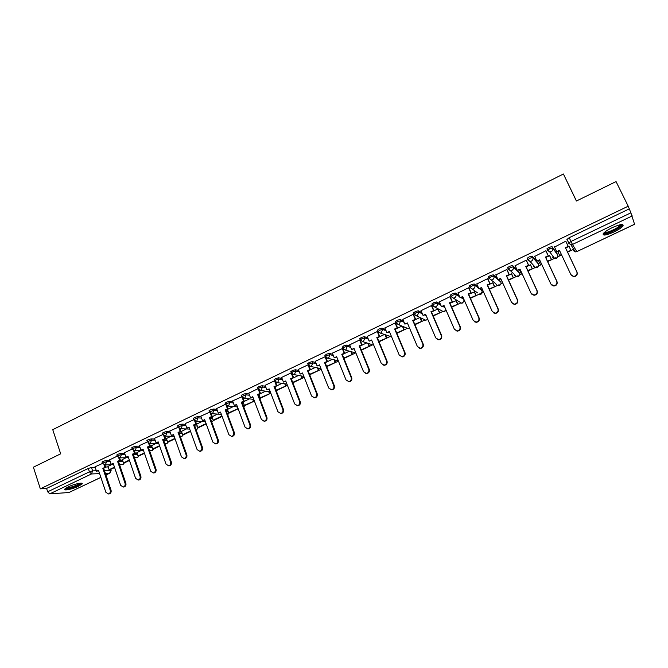 <?xml version="1.0" encoding="UTF-8"?>
<svg xmlns="http://www.w3.org/2000/svg" width="668" height="668" viewBox="0 0 668 668"><rect width="100%" height="100%" fill="white"/><g stroke="black" fill="none" stroke-linecap="round" stroke-linejoin="round"><path stroke-width="1" d="M109.819 460.386L106.154 460.461L102.955 461.396L102.079 462.239M124.624 453.321L120.975 453.355L117.785 454.29L116.875 455.159M139.587 446.182L135.955 446.174L132.773 447.092L131.838 447.994M154.709 438.968L151.102 438.909L147.92 439.828L146.968 440.746M170.006 431.678L166.407 431.57L163.243 432.48L162.257 433.432M185.47 424.305L181.896 424.138L178.732 425.048L177.721 426.025M201.101 416.857L197.553 416.632L194.388 417.533L193.353 418.544M216.916 409.325L213.384 409.041L210.228 409.935L209.159 410.97M232.915 401.71L229.391 401.359L226.252 402.245L225.149 403.322M249.089 394.02L245.582 393.594L242.451 394.471L241.315 395.581M265.455 386.246L261.965 385.745L258.833 386.613L257.673 387.749M282.005 378.38L278.531 377.796L275.408 378.656L274.214 379.833M298.755 370.439L295.289 369.763L292.175 370.615L290.939 371.825M315.705 362.407L312.24 361.63L309.134 362.474L307.864 363.726M332.848 354.299L329.391 353.405L326.301 354.24L324.974 355.526M350.207 346.107L346.742 345.089L343.661 345.915L342.308 347.235M367.776 337.833L364.302 336.664L361.229 337.482L359.835 338.851M385.561 329.474L382.063 328.147L379.006 328.957L377.57 330.368M403.572 321.049L400.048 319.521L397.001 320.323L395.514 321.784M421.809 312.557L418.243 310.795L415.204 311.589L413.684 313.1M440.295 304.007L436.655 301.961L433.632 302.746L432.071 304.324M459.041 295.431L455.3 293.027L452.286 293.795L450.491 295.014L450.675 295.44M478.071 286.856L474.171 283.975L471.174 284.735L469.312 285.996L469.52 286.455M497.418 278.347L493.268 274.815L490.287 275.558L488.366 276.869L488.884 278.364M517.149 270.039L512.615 265.538L509.642 266.273L507.663 267.626L508.189 269.146M537.932 262.875L532.196 256.145L529.24 256.871L527.194 258.265L527.728 259.819M557.095 253.723L552.019 246.642L549.088 247.352L546.967 248.797L547.51 250.366M613.934 231.98C618.56 229.725 621.582 227.704 623.019 225.926C623.77 223.605 620.188 224.172 612.264 227.621C607.638 229.892 604.624 231.896 603.237 233.641C602.519 235.954 606.085 235.403 613.934 231.98M78.599 486.22L82.064 483.974C83.717 481.979 74.165 483.949 68.219 486.863L64.788 489.101C63.184 491.105 72.754 489.085 78.599 486.22M110.771 469.345L114.604 467.525M119.689 465.112L121.042 464.469M124.732 462.707L129.467 460.461M134.577 458.031L135.529 457.58M139.194 455.835L144.488 453.321M149.624 450.875L150.166 450.616M153.799 448.888L159.669 446.099M168.561 441.865L175.024 438.792M183.483 434.776L190.547 431.411M198.571 427.603L206.245 423.955M213.818 420.347L222.118 416.406M229.233 413.024L238.167 408.766M244.814 405.61L254.408 401.05M260.57 398.12L270.824 393.243M276.494 390.546L287.432 385.344M292.851 382.764L304.241 377.353M309.693 374.765L321.233 369.27M326.719 366.665L338.425 361.096M343.945 358.474L355.501 352.98M361.38 350.182L372.519 344.888M379.015 341.799L389.728 336.705M396.867 333.307L407.146 328.422M414.928 324.723L424.764 320.047M433.206 316.031L442.583 311.572M451.702 307.23L460.619 302.996M464.143 301.318L464.661 301.068M470.431 298.329L480.183 293.686M482.43 292.626L483.582 292.075M489.385 289.319L498.737 284.869M500.933 283.825L502.728 282.973M508.573 280.193L517.516 275.934M519.662 274.915L522.117 273.746M528.004 270.957L536.529 266.899M538.617 265.906L541.748 264.411M547.668 261.597L555.768 257.748M557.797 256.788L561.629 254.959M567.591 252.128L573.67 249.239M576.459 200.993L563.4 174.006L576.4 201.018L616.055 181.579L628.212 206.195L40.33 488.834L33.4 467.191L60.671 453.822L52.755 429.666L563.4 174.006M100.876 477.411L68.921 492.516L49.766 493.869L47.67 491.798L46.593 488.442L88.293 468.435L91.491 467.491L95.182 467.375M105.594 467.041L108.149 466.957M46.593 488.442L40.33 488.834M567.758 240.831L568.702 243.227L570.981 241.482L630.893 212.825L634.55 224.239M630.893 212.825L628.212 206.195M566.005 241.632L565.821 241.198L554.54 247.051M559.692 250.842L557.847 251.727L559.659 255.393L561.437 254.55M549.856 256.019L549.647 255.635L545.756 257.489M546.123 251.151L545.915 250.742L534.709 256.395M539.844 260.311L538.75 261.18M530.693 265.163L530.45 264.795L526.117 266.858M526.493 260.553L526.25 260.161L515.153 265.689M520.247 269.663L519.654 270.214M511.755 274.197L511.479 273.847L506.72 276.118M507.104 269.847L506.828 269.471L495.856 274.89M493.051 283.115L492.733 282.789L487.565 285.253M487.949 279.024L487.648 278.665L476.793 283.992M474.556 291.933L468.635 294.287M469.028 288.083L468.694 287.741L457.972 292.993M456.294 300.65L449.94 303.205M450.341 297.035L449.981 296.709L439.377 301.894M431.87 305.886L431.486 305.577L421.007 310.678M413.626 314.62L413.216 314.327L402.854 319.371M395.598 323.262L395.155 322.978L384.918 327.955M377.779 331.796L377.32 331.528L367.2 336.447M360.177 340.229L359.685 339.979L349.681 344.83M342.676 348.445L332.372 353.121M325.308 356.645L315.263 361.313M308.199 364.778L298.354 369.412M291.298 372.819L281.637 377.42M274.573 380.777L265.113 385.344M281.971 383.34L274.982 386.772M258.032 388.692L248.772 393.168M265.588 391.156L258.959 394.421M241.791 396.825L232.614 400.909M249.389 398.888L243.11 401.977M225.508 404.274L216.641 408.565M233.366 406.528L227.437 409.451M209.618 412.206L200.843 416.131M217.526 414.085L211.931 416.849M193.803 419.771L185.161 423.612L186.856 428.155L189.002 427.136L197.102 449.581L199.757 451.276C201.519 450.691 202.187 449.405 201.744 447.41L193.603 424.94L196.501 423.946L195.515 421.232M201.861 421.566L196.601 424.163M178.164 427.253L169.772 431.019M186.364 428.956L181.429 431.394M162.691 434.651L154.433 438.342L156.07 442.851L158.174 441.849L166.023 464.126L168.637 465.821C170.34 465.237 170.983 463.959 170.557 461.997L162.675 439.694L165.555 438.709L164.654 436.146M171.033 436.271L166.424 438.55M147.394 441.965L139.37 445.581M155.869 443.502L151.578 445.631M132.172 449.005L124.365 452.745L125.96 457.221L128.014 456.244L135.612 478.355L138.184 480.041C139.837 479.465 140.464 478.204 140.055 476.276L132.423 454.14L135.287 453.146L134.452 450.708M140.873 450.658L136.89 452.645M117.201 456.177L109.636 459.826M126.035 457.739L122.353 459.576M120.374 460.168L122.536 460.118M135.12 453.23L137.082 453.213M149.807 446.216L151.786 446.224M164.654 439.135L166.641 439.168M179.659 431.979L181.663 432.037M194.822 424.739L196.843 424.84M210.153 417.425L212.199 417.558M225.984 410.06L227.713 410.194M242.142 402.637L243.403 402.762M258.483 395.155L259.276 395.247M443.761 305.961L444.379 306.303M461.93 297.285L463.408 298.237M480.325 288.518L482.329 290.847L479.616 288.852M498.929 279.633L500.875 282.146M517.758 270.649L519.587 273.212M569.261 246.768L569.086 246.358L565.637 248.003M102.488 463.45L94.998 466.84M111.356 464.744L107.974 466.431M552.135 256.036L552.853 256.078M629.014 209.009L569.186 237.708L566.923 239.486M437.832 308.983L431.47 312.014M419.955 317.509L413.216 320.724M402.011 326.067L395.189 329.324M384.267 334.534L377.37 337.824M366.724 342.909L359.76 346.233M349.381 351.176L342.35 354.533M342.776 348.562L344.179 347.193L347.26 346.358L350.725 347.368M332.238 359.359L325.149 362.741M315.288 367.442L308.148 370.857M298.538 375.441L291.331 378.873M554.365 246.684L556.695 251.636L559.442 250.325L570.906 274.657L573.62 276.402C576.409 275.993 577.494 274.481 576.86 271.868L577.06 272.16C577.695 274.773 576.609 276.285 573.829 276.694L571.299 275.274M556.695 251.636L559.609 250.684M576.86 271.868L565.345 247.511L568.318 246.525L565.804 241.206M565.754 241.231L568.109 246.191M567.549 252.053L570.99 250.425L569.069 246.367M559.659 255.393L561.596 254.892M567.391 251.719L570.99 250.425M569.027 246.392L570.789 250.099M577.06 272.16L565.562 247.845L568.318 246.525M621.382 224.515L620.605 226.176C617.132 229.809 603.855 235.178 603.83 232.957M604.465 232.364C606.051 233.449 616.848 228.79 619.72 225.776L620.522 224.648M603.029 234.009C605.4 235.061 618.292 229.416 621.783 225.784L622.735 224.54M80.728 483.164L80.736 483.173C81.154 484.851 66.357 489.928 65.623 488.341L65.614 488.333M66.424 487.807C68.512 488.366 78.482 484.96 79.793 483.24M64.896 488.959C67.276 489.803 80.31 485.335 81.671 483.223M534.6 256.161L536.888 261.088L539.602 259.794L550.875 284.034L553.613 285.779C556.327 285.345 557.371 283.842 556.753 281.278L556.987 281.554C557.605 284.117 556.561 285.612 553.855 286.054L551.467 284.885M536.888 261.088L539.769 260.153M556.753 281.278L545.43 257.013L548.403 256.028L545.956 250.801M545.848 250.767L548.161 255.71M547.635 261.53L551.559 259.66L549.722 255.735M538.617 260.896L540.587 264.879L541.715 264.344M547.476 261.188L551.559 259.66M540.337 264.586L541.556 264.002M549.597 255.66L551.325 259.359M556.987 281.554L545.681 257.33L548.403 256.028M515.078 265.513L517.324 270.423L520.005 269.146L531.085 293.294L533.857 295.039C536.496 294.58 537.506 293.085 536.897 290.572L537.155 290.83C537.773 293.344 536.755 294.83 534.124 295.289L531.895 294.337M517.324 270.423L520.172 269.496M536.897 290.572L525.758 266.398L528.73 265.413L526.376 260.303M526.184 260.194L528.455 265.113M527.97 270.882L532.371 268.786L530.601 264.962M519.554 269.989L521.24 273.671L522.084 273.68M527.812 270.54L532.371 268.786M521.24 273.671L521.933 273.337M530.4 264.82L532.104 268.503M537.155 290.83L526.042 266.699L528.73 265.413M495.79 274.757L498.002 279.65L500.658 278.381L511.546 302.437L514.335 304.182C516.907 303.698 517.884 302.22 517.283 299.748L517.575 299.99C518.176 302.462 517.199 303.94 514.636 304.416L512.565 303.648M495.806 283.741L488.959 278.18L490.888 276.878L493.869 276.126L498.328 279.925L500.816 278.74M517.283 299.748L506.336 275.675L509.308 274.682L507.004 269.638M506.761 269.496L508.999 274.398M508.54 280.117L513.408 277.804L511.688 274.047M500.724 278.974L502.695 282.898M508.39 279.783L513.408 277.804M511.438 273.863L513.116 277.537M517.575 299.99L506.645 275.951L509.308 274.682M476.743 283.883L478.923 288.76L481.536 287.507L492.249 311.463L495.046 313.217C497.551 312.716 498.503 311.246 497.91 308.816L498.236 309.042C498.829 311.472 497.877 312.933 495.38 313.434L493.468 312.816M478.923 288.76L481.695 287.858M497.91 308.816L487.147 284.827L490.112 283.842L487.865 278.84M487.582 278.69L489.778 283.574M489.352 289.244L494.671 286.714L492.992 282.998M489.201 288.91L494.671 286.714M492.7 282.806L494.345 286.463M498.236 309.042L487.49 285.094L490.112 283.842M457.931 292.901L460.068 297.753L462.657 296.525L473.186 320.381L476 322.135C478.438 321.617 479.365 320.164 478.781 317.768L479.131 317.976C479.716 320.364 478.789 321.817 476.351 322.335L474.597 321.842M460.068 297.753L462.807 296.868M478.781 317.768L468.201 293.878L471.157 292.885L468.961 287.925M468.635 287.766L470.798 292.634M470.397 298.254L476.15 295.523L474.514 291.832M470.247 297.92L476.15 295.523M474.188 291.64L475.808 295.281M479.131 317.976L468.569 294.12L471.157 292.885M439.344 301.811L441.448 306.645L443.995 305.426L454.357 329.199L457.171 330.944C459.551 330.409 460.461 328.965 459.885 326.61L460.269 326.802C460.836 329.157 459.935 330.602 457.555 331.128L455.943 330.735M441.448 306.645L444.153 305.777M459.885 326.61L449.472 302.813L452.436 301.819L450.274 296.893M449.915 296.742L452.044 301.585M451.668 307.163L457.856 304.224L456.252 300.558M451.526 306.829L457.856 304.224M455.893 300.366L457.488 303.998M460.269 326.802L449.873 303.047L452.436 301.819M420.974 310.612L423.044 315.43L425.566 314.219L435.753 337.899L438.575 339.645C440.897 339.102 441.782 337.674 441.214 335.344L441.623 335.528C442.191 337.849 441.306 339.277 438.985 339.82L437.498 339.503M423.044 315.43L425.716 314.57M441.214 335.344L430.977 311.639L433.933 310.645L431.812 305.752M431.428 305.602L433.515 310.428M433.173 315.956L439.778 312.816L438.2 309.184M433.031 315.63L439.778 312.816M437.807 308.992L439.377 312.607M441.623 335.528L431.403 311.856L433.933 310.645M431.403 311.856L430.977 311.639M402.829 319.304L404.866 324.105L407.355 322.911L417.375 346.5L420.197 348.245C422.468 347.694 423.328 346.274 422.769 343.978L423.203 344.145C423.762 346.433 422.902 347.853 420.631 348.404L419.253 348.153M404.866 324.105L407.505 323.262M422.769 343.978L412.707 320.364L415.655 319.371L413.575 314.503M413.158 314.352L415.212 319.162M414.895 324.648L421.909 321.316L420.364 317.701M414.753 324.322L421.909 321.316M419.938 317.517L421.483 321.116M423.203 344.145L413.15 320.565L415.655 319.371M413.15 320.565L412.707 320.364M384.893 327.896L386.897 332.681L389.361 331.503L399.214 355L402.027 356.737C404.257 356.178 405.092 354.766 404.549 352.504L405.008 352.654C405.551 354.917 404.716 356.328 402.495 356.879L401.217 356.687M386.897 332.681L389.502 331.846M404.549 352.504L394.646 328.982L397.594 327.988L395.548 323.145M395.105 323.011L397.118 327.796M396.834 333.24L404.249 329.716L402.854 326.418M396.692 332.914L404.249 329.716M402.403 326.226L403.798 329.533M405.008 352.654L395.122 329.165L397.594 327.988M395.122 329.165L394.646 328.982M367.175 336.388L369.145 341.148L371.583 339.987L381.269 363.4L384.083 365.129C386.254 364.569 387.073 363.167 386.538 360.929L387.031 361.071C387.565 363.3 386.747 364.695 384.576 365.262L383.382 365.104M369.145 341.148L371.725 340.329M386.538 360.929L376.802 337.499L379.741 336.505L377.737 331.679M377.261 331.553L379.249 336.33M378.99 341.724L386.789 338.016L385.528 334.994M378.848 341.398L386.789 338.016M385.052 334.818L386.313 337.849M387.031 361.071L377.303 337.674L379.741 336.505M377.303 337.674L376.802 337.499M349.665 344.78L351.602 349.523L354.007 348.379L363.542 371.692L366.34 373.429C368.469 372.853 369.27 371.466 368.744 369.262L369.262 369.379C369.788 371.583 368.986 372.969 366.857 373.546L365.747 373.42M351.602 349.523L354.149 348.721M368.744 369.262L359.167 345.915L362.106 344.922L360.135 340.121M359.635 340.004L361.588 344.763M361.346 350.115L369.529 346.224L368.385 343.435M361.213 349.79L369.529 346.224M367.884 343.277L369.037 346.066M369.262 369.379L359.693 346.074L362.106 344.922M359.693 346.074L359.167 345.915M332.355 353.071L334.259 357.797L336.639 356.67L346.016 379.892L348.813 381.62C350.892 381.052 351.677 379.666 351.159 377.487L351.702 377.595C352.211 379.775 351.435 381.152 349.347 381.729L348.312 381.628M334.259 357.797L336.781 357.004M351.159 377.487L341.74 354.232L344.671 353.238L342.742 348.487M342.208 348.354L344.129 353.088M343.92 358.399L352.47 354.332L351.418 351.744M343.786 358.073L352.47 354.332M350.892 351.602L351.952 354.19M351.702 377.595L342.292 354.374L344.671 353.238M342.292 354.374L341.74 354.232M315.246 361.271L317.125 365.981L319.471 364.862L328.698 387.999L331.478 389.728C333.524 389.143 334.292 387.774 333.783 385.62L334.342 385.712C334.852 387.874 334.084 389.235 332.046 389.811L331.061 389.736M317.125 365.981L319.605 365.196M333.783 385.62L324.514 362.457L327.445 361.463L325.809 357.372M324.982 356.603L326.877 361.33M326.694 366.598L335.603 362.357L334.635 359.943M326.56 366.273L335.603 362.357M334.092 359.81L335.06 362.231M334.342 385.712L325.082 362.582L327.445 361.463M325.082 362.582L324.514 362.457M298.337 369.379L300.183 374.063L302.504 372.961L311.58 396.007L314.352 397.727C316.356 397.151 317.108 395.79 316.607 393.661L317.191 393.744C317.692 395.873 316.941 397.226 314.937 397.811L314.01 397.752M300.183 374.063L302.637 373.295M316.607 393.661L307.489 370.581L310.411 369.588L308.925 365.83M307.965 364.761L309.827 369.462M309.66 374.69L318.928 370.289L318.026 368.026M309.534 374.372L318.928 370.289M317.459 367.901L318.36 370.172M317.191 393.744L308.082 370.698L310.411 369.588M308.082 370.698L307.489 370.581M281.62 377.387L283.432 382.063L285.729 380.96L294.663 403.923L297.419 405.643C299.381 405.067 300.116 403.714 299.631 401.602L300.233 401.668C300.725 403.781 299.99 405.125 298.028 405.71L297.143 405.668M283.432 382.063L285.862 381.303M299.631 401.602L290.655 378.614L293.578 377.62L292.208 374.105M291.139 372.827L292.968 377.512M292.751 382.505L302.437 378.13L301.602 376M292.701 382.38L302.437 378.13M301.017 375.892L301.852 378.021M300.233 401.668L291.273 378.714L293.578 377.62M291.273 378.714L290.655 378.614M265.096 385.302L266.883 389.962L269.154 388.876L277.938 411.755L280.677 413.467C282.606 412.882 283.324 411.546 282.848 409.459L283.474 409.517C283.958 411.605 283.232 412.941 281.303 413.525L280.46 413.492M266.883 389.962L269.279 389.21M282.848 409.459L274.022 386.555L276.936 385.561L275.65 382.238M274.598 381.052L276.301 385.461M274.949 386.688L276.293 390.179L276.911 390.271L286.129 385.879L285.353 383.875M276.293 390.179L286.129 385.879M284.743 383.774L285.528 385.787M283.474 409.517L274.657 386.647L276.936 385.561M274.657 386.647L274.022 386.555M248.755 393.135L250.508 397.777L252.754 396.7L261.397 419.487L264.127 421.207C266.014 420.615 266.724 419.287 266.256 417.216L266.908 417.266C267.375 419.337 266.666 420.656 264.779 421.241L263.969 421.224M250.508 397.777L252.88 397.034M266.256 417.216L257.572 394.404L260.487 393.41L259.276 390.246M258.265 389.235L259.827 393.327M258.925 394.337L260.253 397.811L260.887 397.886L270.006 393.552L269.279 391.648M260.253 397.811L270.006 393.552M268.653 391.565L269.379 393.469M266.908 417.266L258.232 394.487L260.487 393.41M258.232 394.487L257.572 394.404M232.598 400.875L234.326 405.501L236.547 404.441L245.047 427.144L247.761 428.848C249.615 428.263 250.316 426.944 249.849 424.898L250.525 424.931C250.984 426.977 250.291 428.297 248.429 428.881L247.653 428.864M234.326 405.501L236.672 404.775M249.849 424.898L241.307 402.169L244.212 401.176L243.077 398.145M242.15 397.41L243.536 401.101M243.077 401.894L244.388 405.359L245.039 405.426L254.057 401.134L253.372 399.322M244.388 405.359L254.057 401.134M252.729 399.255L253.414 401.067M250.525 424.931L241.991 402.236L244.212 401.176M241.991 402.236L241.307 402.169M216.624 408.532L218.327 413.133L220.524 412.089L228.89 434.701L231.579 436.413C233.408 435.828 234.092 434.517 233.633 432.48L234.326 432.505C234.785 434.534 234.101 435.845 232.272 436.429L231.52 436.421M218.327 413.133L220.64 412.423M233.633 432.48L225.233 409.843L228.13 408.849L227.045 405.935M226.151 405.351L227.437 408.791M227.404 409.375L228.69 412.824L229.366 412.874L238.142 408.699M228.69 412.824L238.117 408.616M236.981 406.854L237.624 408.574M234.326 432.505L225.926 409.901L228.13 408.849M225.926 409.901L225.233 409.843M200.834 416.106L202.504 420.69L204.675 419.654L212.908 442.183L215.58 443.886C217.376 443.301 218.044 441.999 217.601 439.987L218.311 439.995C218.762 442.007 218.085 443.31 216.29 443.894L215.564 443.894M202.504 420.69L204.792 419.98M217.601 439.987L209.326 417.433L212.224 416.44L211.197 413.634M210.32 413.141L211.506 416.389M211.906 416.765L213.167 420.205L213.869 420.247L222.093 416.339M213.167 420.205L221.976 416.022M218.311 439.995L210.044 417.475L212.224 416.44M210.044 417.475L209.326 417.433M201.744 447.41L202.479 447.41C202.913 449.397 202.254 450.691 200.492 451.276L199.799 451.276M186.856 428.155L189.119 427.462M194.638 420.823L195.757 423.904M196.576 424.08L197.82 427.512L198.53 427.537L206.22 423.879M197.82 427.512L206.103 423.57M202.479 447.41L194.346 424.973L196.501 423.946M194.346 424.973L193.603 424.94M169.756 430.994L171.375 435.544L173.505 434.534L181.479 456.895L184.109 458.59C185.846 458.006 186.497 456.72 186.063 454.741L186.815 454.733C187.249 456.712 186.597 457.989 184.861 458.574L184.218 458.59M171.375 435.544L173.622 434.86M186.063 454.741L178.055 432.355L180.944 431.361L180.001 428.731M179.133 428.388L180.185 431.336M181.404 431.319L182.631 434.734L183.358 434.751L190.522 431.344M182.631 434.734L190.413 431.035M186.815 454.733L178.815 432.38L180.944 431.361M178.815 432.38L178.055 432.355M170.557 461.997L171.325 461.98C171.751 463.943 171.108 465.212 169.405 465.796L168.812 465.813M156.07 442.851L158.291 442.174M163.785 435.862L164.787 438.692M166.399 438.484L167.601 441.882L174.999 438.726M167.601 441.882L174.891 438.417M171.325 461.98L163.451 439.711L165.555 438.709M163.451 439.711L162.675 439.694M139.362 445.556L140.931 450.073L143.01 449.088L150.734 471.274L153.331 472.969C155.009 472.385 155.636 471.124 155.226 469.178L156.011 469.145C156.421 471.09 155.794 472.351 154.116 472.936L153.565 472.961M140.931 450.073L143.127 449.405M155.226 469.178L147.461 446.959L150.342 445.965L149.465 443.469M148.597 443.243L149.548 445.965M151.552 445.564L152.738 448.954L159.644 446.032M152.738 448.954L159.535 445.723M156.011 469.145L148.254 446.959L150.342 445.965M148.254 446.959L147.461 446.959M140.055 476.276L140.856 476.234C141.265 478.163 140.647 479.415 138.994 480L138.485 480.025M125.96 457.221L128.122 456.57M133.575 450.524L134.485 453.155M136.865 452.57L138.034 455.952L144.463 453.255M138.034 455.952L144.355 452.937M140.856 476.234L133.233 454.131L135.287 453.146M133.233 454.131L132.423 454.14M109.627 459.809L111.147 464.293L113.176 463.325L120.657 485.352L123.213 487.039C124.841 486.463 125.45 485.21 125.05 483.298L125.868 483.248C126.269 485.16 125.659 486.404 124.039 486.98L123.563 487.014M111.147 464.293L113.284 463.642M125.05 483.298L117.535 461.246L120.399 460.252L119.589 457.864M118.712 457.73L119.58 460.269M122.328 459.509L123.48 462.874L129.442 460.394M123.48 462.874L129.333 460.085M125.868 483.248L118.361 461.221L120.399 460.252M118.361 461.221L117.535 461.246M94.998 466.815L96.493 471.291L98.505 470.33L105.861 492.274L108.4 493.961C110.003 493.385 110.604 492.141 110.212 490.237L111.047 490.178C111.439 492.082 110.838 493.318 109.235 493.894L108.792 493.928M96.493 471.291L98.588 470.656M110.212 490.237L102.814 468.268L105.678 467.283L104.884 464.928M103.999 464.845L104.834 467.308M107.949 466.364L109.084 469.721L114.587 467.458M109.084 469.721L114.478 467.149M111.047 490.178L103.657 468.243L105.678 467.283M103.657 468.243L102.814 468.268M102.004 462.031L102.413 463.241L106.563 461.671L110.228 461.588M106.154 460.461L106.563 461.671L105.41 464.769L104.216 464.895M117.292 456.369L118.194 455.501L121.384 454.566L125.033 454.524M120.975 453.355L121.384 454.566L120.232 457.689L118.946 457.797M132.264 449.205L133.191 448.311L136.372 447.385L140.004 447.393M135.955 446.174L136.372 447.385L135.212 450.524L133.834 450.616M146.885 440.521L147.311 441.74L151.527 440.128L155.135 440.179M151.102 438.909L151.527 440.128L150.35 443.285L148.872 443.352M162.174 433.19L162.608 434.417L166.85 432.789L170.44 432.897M166.407 431.57L166.85 432.789L165.664 435.962L164.069 435.995M177.63 425.775L178.072 427.011L182.339 425.366L185.904 425.524M181.896 424.138L182.339 425.366L181.145 428.564L179.425 428.547M193.261 418.285L193.712 419.521L197.995 417.867L201.552 418.084M197.553 416.632L197.995 417.867L196.793 421.074L194.939 420.999M209.067 410.711L209.518 411.947L213.835 410.277L217.376 410.553M213.384 409.041L213.835 410.277L212.624 413.509L210.612 413.358M225.609 404.558L226.711 403.489L229.859 402.604L233.374 402.946M229.391 401.359L229.859 402.604L228.631 405.852L226.46 405.601M241.215 395.306L241.682 396.55L246.058 394.846L249.556 395.256M245.582 393.594L246.058 394.846L244.822 398.111L242.476 397.736M258.149 389.001L259.318 387.866L262.44 386.997L265.931 387.482M261.965 385.745L262.44 386.997L261.205 390.287L258.666 389.761M274.698 381.086L275.892 379.917L279.015 379.057L282.489 379.633M278.531 377.796L279.015 379.057L277.763 382.363L275.049 381.653M291.432 373.086L292.667 371.876L295.782 371.024L299.247 371.692M295.289 369.763L295.782 371.024L294.521 374.356L293.753 374.564L291.632 373.437M308.365 364.987L309.643 363.743L312.741 362.899L316.198 363.668M312.24 361.63L312.741 362.899L311.472 366.248L310.67 366.465L308.416 365.087M338.325 360.837L327.788 358.273L325.483 356.796L326.811 355.518L329.9 354.675L333.357 355.56M329.391 353.405L329.9 354.675L328.614 358.048L327.788 358.273L325.366 356.487L324.857 355.217M346.742 345.089L347.26 346.358L345.966 349.756L345.097 349.982L342.793 348.504M360.361 340.129L361.755 338.768L364.828 337.95L368.293 339.102M364.302 336.664L364.828 337.95L363.526 341.365L362.615 341.599L360.303 340.112M378.105 331.654L379.541 330.243L382.605 329.433L386.087 330.752M382.063 328.147L382.605 329.433L381.286 332.864L380.334 333.107L378.021 331.62M396.066 323.078L397.543 321.617L400.591 320.815L404.107 322.327M400.048 319.521L400.591 320.815L399.264 324.272L398.27 324.523L395.957 323.036M414.235 314.403L415.763 312.883L418.794 312.09L422.36 313.835M418.243 310.795L418.794 312.09L417.458 315.572L416.414 315.822L414.11 314.336M432.63 305.627L434.2 304.049L437.223 303.264L440.855 305.293M436.655 301.961L437.223 303.264C437.699 304.767 437.248 305.936 435.87 306.771L434.776 307.029L432.48 305.535M451.259 296.751L451.067 296.316L452.862 295.106L455.877 294.329L459.609 296.717M455.3 293.027L455.877 294.329C456.361 295.841 455.91 297.018 454.516 297.861L453.363 298.12L451.067 296.634M477.536 292.91L469.896 287.307L471.758 286.046L474.756 285.286L478.647 288.142M474.171 283.975L474.756 285.286C475.249 286.806 474.789 287.983 473.378 288.835L472.167 289.102L469.896 287.307L469.312 285.996M493.268 274.815L493.869 276.126C494.37 277.654 493.911 278.848 492.483 279.7L491.205 279.976L488.959 278.18L488.366 276.869M515.42 275.45L514.727 275.416L516.907 276.861L510.477 270.732L508.231 269.246L510.252 267.601L513.216 266.858L519.554 273.12C520.055 274.598 519.604 275.759 518.201 276.594L516.907 276.861L519.453 275.416M512.615 265.538L513.216 266.858C513.734 268.386 513.266 269.588 511.822 270.456L510.477 270.732L508.264 268.945L507.663 267.626M534.492 266.432L533.623 266.423L535.769 267.86L529.983 261.38L527.762 259.894L529.858 258.199L532.805 257.472L538.533 264.161M532.196 256.145L532.805 257.472C533.331 259.009 532.864 260.219 531.402 261.096L529.983 261.38L527.803 259.593L527.194 258.265M553.764 257.297L552.737 257.322L554.857 258.758L549.722 251.903L547.535 250.416L549.714 248.688L552.645 247.97L557.696 255.009M552.019 246.642L552.645 247.97C553.179 249.515 552.703 250.725 551.225 251.619L549.722 251.903L547.585 250.124L546.967 248.797M91.491 467.491L92.627 470.882L96.309 470.748M104.4 470.439L111.13 470.414L109.944 473.111L105.385 473.37M110.512 469.395L110.779 470.197L109.669 473.186L105.92 474.965M99.607 473.62L91.483 473.963L49.766 493.869M68.921 492.516L100.86 477.37M632.287 215.906L572.459 244.455L576.826 251.619L634.592 224.223M118.42 461.396L122.937 461.296M133.333 454.432L137.491 454.382M148.413 447.401L152.195 447.41M163.66 440.304L167.067 440.354M179.082 433.14L182.088 433.231M194.689 425.917L197.277 426.025M210.47 418.619L212.633 418.752M226.435 411.263L228.164 411.396M242.593 403.848L243.862 403.973M258.95 396.366L259.735 396.458M406.921 323.537L407.772 323.905M424.773 315.02L426.209 315.722M442.834 306.403L444.93 307.572M461.112 297.678L463.968 299.498M498.336 279.917L500.825 282.038C501.317 283.508 500.875 284.66 499.489 285.486L498.261 285.745L500.783 284.201M537.907 262.816L538.5 264.102C539.009 265.58 538.558 266.749 537.139 267.592L535.769 267.86L538.35 266.507M557.079 253.681L557.68 254.967C558.197 256.462 557.738 257.631 556.31 258.483L554.857 258.758L557.471 257.481M496.558 284.359L496.065 284.301M482.338 292.868L479.824 294.53L481.002 294.271L482.329 290.847M459.434 301.869L461.613 303.205L462.724 302.955L464.193 300.015M441.556 310.678L443.61 311.781L444.671 311.538L446.015 310.061L443.61 311.781L434.776 307.029L432.455 305.226L431.895 303.923M423.888 319.354L425.808 320.256L427.745 319.279M406.42 327.896L408.215 328.639L409.584 328.163M389.16 336.313L391.565 336.764M372.084 344.613L362.615 341.599L360.227 339.803L359.701 338.517M355.192 352.804L355.952 353.138M276.268 390.822L276.427 390.204M259.961 399.03L260.47 397.836M243.762 406.954L244.697 405.392M227.688 414.636L229.082 412.857M213.844 420.247L211.739 422.092L213.651 420.239M198.588 427.512L196.551 429.34L195.916 429.315L197.127 429.165L198.371 427.537M180.886 436.488L182.038 436.338L183.266 434.751M166.023 443.585L167.109 443.427L168.319 441.89M151.31 450.608L152.337 450.449L153.531 448.938M136.748 457.555L137.725 457.396L138.902 455.893M122.336 464.427L123.263 464.268L124.432 462.774M569.186 237.708L572.459 244.455L570.881 244.739L568.71 243.252M88.293 468.435L89.428 471.833L92.627 470.882L91.483 473.963L89.428 471.833L47.67 491.798M566.99 239.202L568.777 242.968L570.881 244.739L575.307 251.886L576.86 251.669L575.307 251.886L573.211 250.458M634.592 224.289L576.851 251.611M81.83 483.265L82.064 483.974M450.491 295.014L451.067 296.316L453.363 298.12L461.613 303.205L464.11 301.41M413.517 312.724L414.076 314.027L416.414 315.822L425.808 320.256L427.77 319.346M395.364 321.425L395.907 322.719L398.27 324.523L408.215 328.639L409.609 328.23M377.428 330.025L377.963 331.311L380.334 333.107L391.582 336.806M342.175 346.917L342.692 348.195L345.097 349.982L355.894 352.996M307.739 363.417L308.249 364.686L310.67 366.465L320.982 368.644M290.822 371.525L291.315 372.786L293.753 374.564L303.865 376.41M274.097 379.541L274.581 380.802L277.028 382.572L286.964 384.125M257.564 387.465L258.04 388.718L260.495 390.488L270.264 391.774M225.049 403.046L225.508 404.29L227.98 406.044L237.466 406.895M131.763 447.769L132.18 448.98L134.677 450.691L143.553 450.65M116.8 454.941L117.217 456.152L119.714 457.847L128.515 457.697M276.335 390.997L276.552 390.221M260.011 399.163L260.612 397.852M253.765 399.372L244.146 398.312L241.682 396.55M243.795 407.037L244.855 405.401M227.704 414.678L229.266 412.866M221.359 414.36L211.998 413.692L209.518 411.947M205.443 421.759L196.192 421.257L193.712 419.521M189.704 429.081L180.552 428.739L178.072 427.011M180.276 436.48L181.487 436.505L183.508 434.684M174.148 436.338L165.096 436.137L162.608 434.417M164.821 443.577L166.574 443.594L168.587 441.782M158.767 443.527L149.807 443.452L147.311 441.74M149.532 450.616L151.82 450.608L153.824 448.804M134.427 457.597L137.224 457.547L139.211 455.751M119.48 464.51L122.778 464.419L124.757 462.623M113.635 464.677L104.918 464.928L102.413 463.241M110.746 469.287L111.063 470.222M105.936 475.015L109.894 473.136M620.756 224.607L621.49 224.84M420.631 348.404L420.197 348.245M402.495 356.879L402.027 356.737M384.576 365.262L384.083 365.129M366.857 373.546L366.34 373.429M349.347 381.729L348.813 381.62M332.046 389.811L331.478 389.728M314.937 397.811L314.352 397.727M298.028 405.71L297.419 405.643M281.303 413.525L280.677 413.467M264.779 421.241L264.127 421.207M248.429 428.881L247.761 428.848M232.272 436.429L231.579 436.413M216.29 443.894L215.58 443.886M200.492 451.276L199.757 451.276M184.861 458.574L184.109 458.59M169.405 465.796L168.637 465.821M154.116 472.936L153.331 472.969M138.994 480L138.184 480.041M124.039 486.98L123.213 487.039M109.235 493.894L108.4 493.961"/></g></svg>
